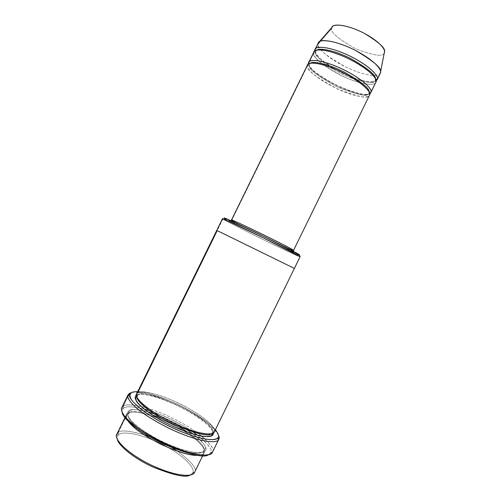 <?xml version="1.0" encoding="UTF-8"?>
<svg xmlns="http://www.w3.org/2000/svg" width="501" height="501" viewBox="0 0 501 501"><rect width="100%" height="100%" fill="white"/><g stroke="black" fill="none" stroke-linecap="round" stroke-linejoin="round"><path stroke-width="0.38" stroke-dasharray="2.5 1.88" d="M231.186 220.847L229.878 220.885C227.398 219.432 234.18 222.143 258.942 234.18C283.654 246.404 295.415 252.423 294.231 252.247C295.415 252.423 283.654 246.404 258.942 234.18C234.18 222.143 227.398 219.432 229.878 220.885C230.41 221.523 241.989 227.429 264.609 238.601C286.372 249.066 296.248 253.619 294.231 252.247L293.486 251.383L294.231 252.247C296.248 253.619 286.372 249.066 264.609 238.601C241.989 227.429 230.41 221.523 229.878 220.885L231.781 220.221C232.151 220.778 242.753 226.22 263.589 236.541C284.549 246.642 294.55 251.251 293.592 250.375M123.872 408.127L122.657 409.254L122.213 412.611C121.837 410.375 122.394 408.879 123.872 408.127C125.713 406.104 132.427 406.399 144.006 408.998C132.427 406.399 125.713 406.104 123.872 408.127L123.246 406.186L123.872 408.127M208.366 454.82L210.345 453.255L212.274 452.622L210.345 453.255L208.366 454.82M222.475 218.73L222.876 219.062L224.78 218.398L222.876 219.062L217.209 230.623L216.758 230.391L294.369 268.411L217.209 230.623L137.744 392.715C139.779 390.248 157.032 392.183 183.504 405.622C209.675 419.393 217.221 430.365 214.127 432.332L212.205 432.964L211.146 433.835L212.205 432.964L212.067 433.828M118.787 434.605L117.566 436.008L117.359 439.333C116.927 437.016 117.403 435.438 118.787 434.605C121.073 431.518 138.389 432.056 163.984 445.17C189.246 458.703 195.785 470.771 192.428 473.351L194.35 472.725L192.428 473.351L190.23 475.036L192.728 472.831C195.615 469.844 187.249 457.175 162.311 444.312C137.305 431.912 121.154 431.655 118.787 434.605L118.161 432.657L118.787 434.605M118.161 432.657C120.071 429.839 128.657 430.528 143.925 434.73C128.657 430.528 120.071 429.839 118.161 432.657L127.636 413.325C129.928 410.62 146.492 411.603 172.4 424.491C198.227 437.805 207.013 450.098 204.164 452.766L203.92 453.173C207.189 450.85 200.012 439.12 173.885 425.255C147.438 411.766 129.853 410.501 127.636 413.325C125.331 414.264 125.576 416.964 128.375 421.422C126.183 418.197 125.532 415.949 126.415 414.671L127.636 413.325L129.527 412.699L128.901 410.751C127.16 411.722 127.079 413.882 128.651 417.239C131.563 422.136 141.933 430.835 157.621 439.22C169.939 445.345 180.542 449.441 189.416 451.501C199.78 453.587 203.876 452.328 205.197 450.568C208.115 448.652 204.251 443.216 193.605 434.261C204.251 443.216 208.115 448.652 205.197 450.568L203.274 451.201L203.519 450.787C206.205 448.414 201.076 442.327 188.132 432.52C201.076 442.327 206.205 448.414 203.519 450.787L203.249 452.447L203.92 453.173L202.667 455.741L203.92 453.173C203.312 454.407 201.214 455.133 197.626 455.353C201.214 455.133 203.312 454.407 203.92 453.173L203.249 452.447L203.274 451.201C202.354 454.188 189.566 455.371 162.85 443.066C135.671 429.952 125.15 416.469 128.369 413.97L129.527 412.699L127.636 413.325L118.161 432.657L116.858 434.167M129.527 412.699C131.156 410.419 138.727 411.164 152.235 414.934C138.727 411.164 131.156 410.419 129.527 412.699L128.369 413.97C125.15 416.469 135.671 429.952 162.85 443.066C189.566 455.371 202.354 454.188 203.274 451.201L205.197 450.568C204.364 452.034 201.383 452.71 196.26 452.591C188.608 451.996 173.546 447.399 157.621 439.22C145.778 432.689 137.243 426.764 132.007 421.466C126.333 415.185 126.903 412.129 128.901 410.751C130.479 408.854 136.685 409.16 147.507 411.678C136.685 409.16 130.479 408.854 128.901 410.751L129.527 412.699M161.779 418.467L179.49 427.146L161.779 418.467M158.717 415.398C167.284 418.704 175.638 422.8 183.792 427.679C175.638 422.8 167.284 418.704 158.717 415.398M318.317 42.892L314.891 50.676C313.632 54.077 321.786 61.016 339.352 71.499C358.296 81.319 374.015 83.429 376.138 80.83C374.015 83.429 358.296 81.319 339.352 71.499C321.786 61.016 313.632 54.077 314.891 50.676L315.661 52.223L314.891 50.676L318.035 44.263L331.681 28.507L318.035 44.263C316.695 48.309 326.17 56.006 346.46 67.366C367.621 77.235 379.977 76.521 380.309 73.259M331.969 27.317L331.681 28.507L331.969 27.317M380.578 72.351L384.436 52.43L380.578 72.351M376.057 81.838L375.324 80.072L375.399 78.576L375.324 80.072L376.057 81.838C376.32 85.095 365.561 86.504 343.774 76.716C322.062 66.508 312.793 55.962 313.632 53.244L315.549 52.555L313.632 53.244L308.603 63.508C307.833 66.082 317.233 76.359 338.933 86.585C360.707 96.411 371.316 95.309 370.984 92.197M317.133 50.031L315.799 51.296L315.549 52.555C314.678 54.803 319.294 59.575 329.389 66.865C319.294 59.575 314.678 54.803 315.549 52.555L315.799 51.296L317.133 50.031M329.401 66.871C337.11 71.875 345.502 75.983 354.57 79.202C345.502 75.983 337.11 71.875 329.401 66.871M354.583 79.208C368.135 83.072 375.011 83.467 375.211 80.404L375.381 79.947L375.211 80.404C375.011 83.467 368.135 83.072 354.583 79.208M375.794 79.434L375.381 79.947M369.719 94.783L368.987 93.017L369.074 91.852L368.987 93.017L369.719 94.783C370.07 97.864 359.493 98.891 337.724 89.053C316.031 78.82 306.593 68.612 307.345 66.076L309.261 65.38L307.345 66.076L231.781 220.221L307.345 66.076C306.217 69.683 315.83 77.104 336.19 88.333C357.795 97.062 368.918 99.355 369.563 95.209M370.828 92.629C370.158 96.825 359.017 94.57 337.398 85.865C317.045 74.624 307.445 67.172 308.603 63.508L309.261 65.38L309.474 64.209L310.514 63.17L309.474 64.209L309.261 65.38C308.134 68.85 317.327 75.977 336.835 86.754C357.57 95.127 368.254 97.313 368.886 93.311L369.043 92.885L368.886 93.311C368.254 97.313 357.57 95.127 336.835 86.754C317.327 75.977 308.134 68.85 309.261 65.38L308.603 63.508L313.632 53.244C312.38 57.108 321.911 64.692 342.233 75.995C363.382 85.89 375.618 85.433 375.888 82.296M369.369 92.453L369.043 92.885L369.369 92.453M128.638 395.195L123.246 406.186L121.718 407.789M212.055 433.622L212.43 432.595L212.205 432.964L214.127 432.332M214.347 431.968C217.014 429.67 207.871 418.116 182.02 404.864C156.099 391.995 139.86 390.36 137.744 392.715L138.37 394.656L137.287 395.784L137.092 397.556L137.287 395.784L138.37 394.656L136.366 395.364L138.37 394.656C140.405 392.352 156.074 393.861 181.155 406.298C206.174 419.118 215.023 430.359 212.43 432.595C215.023 430.359 206.174 419.118 181.155 406.298C156.074 393.861 140.405 392.352 138.37 394.656L137.744 392.715L136.604 393.88M212.85 434.937C215.969 432.927 208.466 421.855 182.301 408.077C155.836 394.631 138.539 392.784 136.479 395.289C138.802 393.191 152.229 394.005 176.114 405.027C200.394 416.481 214.234 429.526 213.326 433.064M216.758 230.391L294.406 268.43L217.209 230.623L294.369 268.411L217.209 230.623L222.876 219.062C223.615 219.82 236.998 226.634 263.025 239.497C288.989 252.034 301.351 257.79 300.112 256.762M307.564 64.836L307.345 66.076M313.889 51.922L313.632 53.244M293.536 250.394C293.498 250.788 283.04 245.941 262.167 235.846C242.202 225.938 232.076 220.728 231.781 220.221L231.556 220.559M297.751 254.276C294.688 253.093 278.994 245.803 259.412 236.178L225.888 219.075L259.412 236.178C278.994 245.803 294.688 253.093 297.751 254.276M152.799 411.697C165.718 416.237 178.237 422.374 190.349 430.09C178.237 422.374 165.718 416.237 152.799 411.697M197.864 435.388C209.261 445.12 213.42 451.075 210.345 453.255L210.746 452.409C212.643 449.848 208.353 444.168 197.864 435.388M141.144 406.455L145.321 407.526C132.552 404.47 125.194 404.019 123.246 406.186L129.559 393.316C132.214 390.536 151.527 392.508 181.594 407.52C211.547 422.969 221.962 436.477 218.849 439.245M212.48 452.253C214.747 449.998 211.165 444.637 201.728 436.171M201.627 436.089L198.221 433.446C209.888 442.928 214.71 449.034 212.674 451.758L212.643 451.864M196.035 431.862C183.191 422.575 162.048 412.398 147.914 408.284C162.048 412.398 183.191 422.575 196.035 431.862M215.424 429.77C210.739 423.846 195.828 413.081 177.611 404.382C158.541 395.865 145.227 391.638 137.681 391.688C145.227 391.638 158.541 395.865 177.611 404.382C195.828 413.081 210.739 423.846 215.424 429.77M384.248 52.931C383.346 57.152 373.671 55.692 355.209 48.566C338.144 38.846 330.303 32.164 331.681 28.507C330.303 32.164 338.144 38.846 355.209 48.566C373.671 55.692 383.346 57.152 384.248 52.931M380.491 72.783C380.691 76.158 369.807 77.83 348.001 68.08C326.283 57.891 317.133 47.107 318.035 44.263M194.62 472.268C197.751 469.312 192.071 462.298 177.586 451.219C191.971 462.198 197.663 469.187 194.657 472.186L192.728 472.831M172.569 448.007L149.536 436.722L172.569 448.007M300.093 256.712C301.702 257.783 291.062 253.155 264.522 240.223C237.606 226.94 223.722 219.889 222.876 219.062M218.417 435.075C216.538 429.701 199.924 416.074 176.208 404.877C151.966 394.575 137.111 390.473 131.65 392.571M123.246 406.186C125.062 404.382 130.986 404.464 141.019 406.43M122.657 409.254L121.993 407.332M117.566 436.008L116.896 434.091M126.415 414.671L124.956 417.646M193.549 434.248C198.49 437.98 201.978 441.368 204.013 444.418C205.454 447.086 205.867 448.577 205.241 448.89L203.519 450.787L203.087 453.38C203.368 454.238 201.415 454.877 197.219 455.29M128.676 421.71C125.519 416.938 126.49 416.437 126.59 415.905L128.369 413.97L129.189 410.952C129.271 410.438 130.723 410.006 133.567 409.643C137.18 409.48 141.846 410.169 147.551 411.709M183.71 427.647L158.792 415.442M349.804 76.34C364.409 81.776 372.882 83.128 375.211 80.404L375.324 80.072C376.508 76.979 364.402 66.201 348.057 58.479C331.781 50.532 316.701 48.209 315.799 51.296L315.661 52.223C317.258 56.857 323.565 62.412 334.58 68.881M349.773 76.327L334.612 68.9M323.64 64.992C315.023 62.757 310.301 62.493 309.474 64.209L309.374 65.042C308.566 74.486 367.089 101.597 368.886 93.311L368.987 93.017C369.356 91.163 366.225 87.694 359.58 82.596M136.685 396.654L138.182 393.072C139.478 392.045 141.977 391.5 149.718 392.765C160.564 395.258 172.632 399.973 185.921 406.925C198.208 413.532 208.748 421.429 212.355 426.219C213.996 429.138 214.503 430.628 213.871 430.685L212.105 433.609M204.164 452.766L202.711 455.741M210.746 452.409L212.674 451.758M289.534 249.316L234.844 222.525"/><path stroke-width="0.75" d="M307.345 66.076C305.973 62.675 315.035 60.164 339.127 70.866C363.212 82.264 371.554 92.835 369.719 94.783L293.567 250.318L293.486 251.383L293.567 250.318L369.719 94.783C371.066 92.76 364.947 84.018 343.454 72.946C321.26 61.986 307.508 61.661 307.564 64.836L231.518 219.964C230.648 219.1 241.488 224.122 264.046 235.038C285.764 245.722 293.955 250.262 293.567 250.318L293.536 250.394M122.213 412.611C122.382 417.527 138.032 432.025 163.495 444.03C189.228 454.595 204.189 458.19 208.366 454.82C204.189 458.19 189.228 454.595 163.495 444.03C138.032 432.025 122.382 417.527 122.213 412.611M212.643 451.864L218.849 439.245L212.274 452.622L218.655 439.584L217.803 437.868C216.501 440.861 202.404 441.419 172.576 427.873C142.065 413.519 127.173 397.969 129.822 394.769L131.45 392.678L129.559 393.316L127.855 395.477C127.373 398.044 130.11 403.011 139.898 410.814C148.34 417.158 158.986 423.445 171.843 429.664C202.617 443.623 217.121 442.972 218.449 439.853L218.655 439.584C217.829 442.947 203.13 444.024 170.722 429.138C157.301 422.525 146.486 415.987 138.276 409.53C128.926 401.689 127.054 397.055 128.099 394.782L121.718 407.789C120.591 410.238 122.344 415.104 131.594 423.157C139.735 429.764 150.513 436.384 163.933 443.003C196.379 457.826 211.328 456.223 212.274 452.622C211.403 454.238 208.353 455.071 203.124 455.127C195.315 454.77 180.028 450.618 162.205 442.176C144.407 433.415 130.26 423.094 124.874 416.582C121.605 412.047 120.641 408.96 121.993 407.332L123.246 406.186M299.429 254.784L264.077 236.541L226.577 218.818C224.429 217.948 223.828 217.81 224.78 218.398C221.818 216.67 229.471 219.707 258.441 233.785C287.743 248.101 300.544 255.04 299.429 254.784L297.751 254.276L299.429 254.784L300.093 256.712L299.429 254.784M222.876 219.062C221.88 218.455 222.482 218.605 224.686 219.519L263.482 237.912L300.093 256.712C300.669 256.744 290.78 251.345 263.501 237.925C235.489 224.185 220.922 217.666 222.475 218.73L136.604 393.88C133.441 396.097 144.739 409.336 172.876 422.925C200.506 435.713 213.345 435.125 214.127 432.332L300.093 256.712L294.369 268.411L216.758 230.391M117.359 439.333C117.829 444.155 130.949 456.743 151.822 466.544C173.133 475.192 185.934 478.023 190.23 475.036C185.934 478.023 173.133 475.192 151.822 466.544C130.949 456.743 117.829 444.155 117.359 439.333M124.956 417.646L116.858 434.167C113.32 437.141 123.866 451.921 152.028 465.479C179.74 478.123 193.261 476.15 194.35 472.725C193.28 476.169 179.608 478.123 151.778 465.354C123.528 451.683 113.289 436.991 116.896 434.091L118.161 432.657M197.626 455.353C190.887 455.835 178.882 452.265 161.61 444.637C144.182 435.701 133.103 427.96 128.375 421.422C133.103 427.96 144.182 435.701 161.61 444.637C178.882 452.265 190.887 455.835 197.626 455.353M194.657 472.186L202.711 455.741M152.235 414.934L161.779 418.467L152.235 414.934M179.49 427.146L188.132 432.52L179.49 427.146M147.507 411.678L158.717 415.398L147.507 411.678M183.792 427.679L193.605 434.261L183.792 427.679M318.035 44.263L319.356 41.727C321.529 39.103 336.791 40.857 355.647 50.501C373.333 60.965 381.649 68.042 380.591 71.724L380.491 72.783C381.975 70.478 376.151 61.141 354.683 50.019C332.507 39.047 318.429 39.391 318.317 42.892L315.154 49.342C315.217 45.942 329.201 45.791 351.383 56.757C372.857 67.867 378.769 77.029 377.322 79.252L380.578 72.351L377.322 79.252L375.794 79.434M375.381 79.947L377.322 79.252L376.138 80.83L377.322 79.252C379.263 77.091 371.153 66.051 347.055 54.684C322.926 44.063 313.62 47.081 314.891 50.676L315.154 49.342M384.436 52.43L384.536 51.465C385.469 48.058 378.543 41.921 363.77 33.053C348.007 24.956 334.975 23.785 332.952 26.196L331.969 27.317C332.188 24.161 344.162 23.384 362.799 32.565C380.854 41.915 385.739 50.257 384.436 52.43L384.248 52.931L384.436 52.43M375.399 78.576C375.756 74.968 367.709 68.393 351.257 58.849C334.01 50.05 319.651 47.902 317.133 50.031C319.651 47.902 334.01 50.05 351.257 58.849C367.709 68.393 375.756 74.968 375.399 78.576M313.632 53.244C312.342 49.68 321.611 46.743 345.734 57.383C369.832 68.75 377.979 79.715 376.057 81.838C377.485 79.653 371.535 70.56 350.061 59.456C327.879 48.491 313.933 48.559 313.889 51.922L308.829 62.256C308.791 59.043 322.588 59.287 344.776 70.246C366.262 81.325 372.349 90.136 370.984 92.197L369.369 92.453L370.984 92.197L376.057 81.838L370.828 92.629L376.057 81.838M369.074 91.852C369.713 88.596 361.609 82.101 344.763 72.363C326.965 63.301 312.624 61.047 310.514 63.17C312.624 61.047 326.965 63.301 344.763 72.363C361.609 82.101 369.713 88.596 369.074 91.852M128.099 394.782L129.559 393.316L128.638 395.195M212.105 433.609L212.85 434.937C212.086 436.265 209.211 436.791 204.226 436.521C196.774 435.732 182.013 431.054 166.144 422.994C150.475 414.74 139.798 406.261 136.604 401.539C134.819 398.301 134.738 396.247 136.366 395.364C134.738 396.247 134.819 398.301 136.604 401.539C139.798 406.261 150.475 414.74 166.144 422.994C182.013 431.054 196.774 435.732 204.226 436.521C209.211 436.791 212.086 436.265 212.85 434.937L212.055 433.622M211.146 433.835C208.466 436.816 195.747 433.622 172.989 424.247C150.15 413.463 136.685 401.138 137.092 397.556C136.685 401.138 150.15 413.463 172.989 424.247C195.747 433.622 208.466 436.816 211.146 433.835M231.781 220.221L231.518 219.964C230.648 219.1 241.488 224.122 264.046 235.038C285.764 245.722 293.955 250.262 293.567 250.318L369.719 94.783M370.984 92.197C372.838 90.211 364.54 79.559 340.448 68.174C316.35 57.477 307.245 60.076 308.603 63.508L308.829 62.256M225.888 219.075L224.78 218.398L225.888 219.075M214.127 432.332C213.37 433.647 210.476 434.142 205.441 433.828C197.92 432.983 182.971 428.161 167.027 420.013C155.166 413.538 146.561 407.758 141.213 402.685C135.402 396.692 135.84 393.905 137.744 392.715L217.209 230.623L294.375 268.411L214.127 432.332L294.375 268.411M294.406 268.43L300.093 256.712M144.006 408.998L152.799 411.697L144.006 408.998M190.349 430.09L197.864 435.388L190.349 430.09M198.221 433.446L196.035 431.862L198.221 433.446M147.914 408.284L145.321 407.526L147.914 408.284M131.65 392.571L129.559 393.316L131.45 392.678C132.527 391.964 134.606 391.632 137.681 391.688C134.606 391.632 132.527 391.964 131.45 392.678C129.496 393.604 129.427 395.859 131.249 399.447C133.253 402.253 136.836 405.747 141.99 409.924C148.215 414.452 155.698 419.099 164.434 423.859C177.968 430.716 191.131 435.732 200.582 438.106C212.217 440.673 216.657 439.446 218.004 437.611C219.294 436.333 218.436 433.722 215.424 429.77C218.436 433.722 219.294 436.333 218.004 437.611L218.655 439.584C219.407 438.644 219.325 437.148 218.417 435.075M213.326 433.064L212.85 434.937M377.153 79.715L380.491 72.783M177.586 451.219L172.569 448.007L177.586 451.219M149.536 436.722L143.925 434.73L149.536 436.722M231.556 220.559L231.186 220.847M293.592 250.375L293.486 250.538C293.335 251.014 292.02 250.606 289.534 249.316M217.803 437.868L218.449 439.853M129.822 394.769L127.855 395.477M297.525 253.581L298.139 255.497M226.577 218.818L224.686 219.519M197.219 455.29C181.337 456.361 137.562 434.912 128.676 421.71M193.549 434.248L183.71 427.647M158.792 415.442L147.551 411.709M384.536 51.465L380.591 71.724M332.952 26.196L319.356 41.727M359.58 82.596C348.521 74.856 336.54 68.988 323.64 64.992M212.067 433.828L211.798 434.974C212.148 435.651 210.263 436.183 206.149 436.565C197.281 436.095 181.481 430.766 166.194 422.988C151.089 415.047 139.272 406.123 136.128 400.393L135.79 397.744L136.685 396.654M234.844 222.525C232.264 221.386 231.149 220.534 231.518 219.964"/></g></svg>
